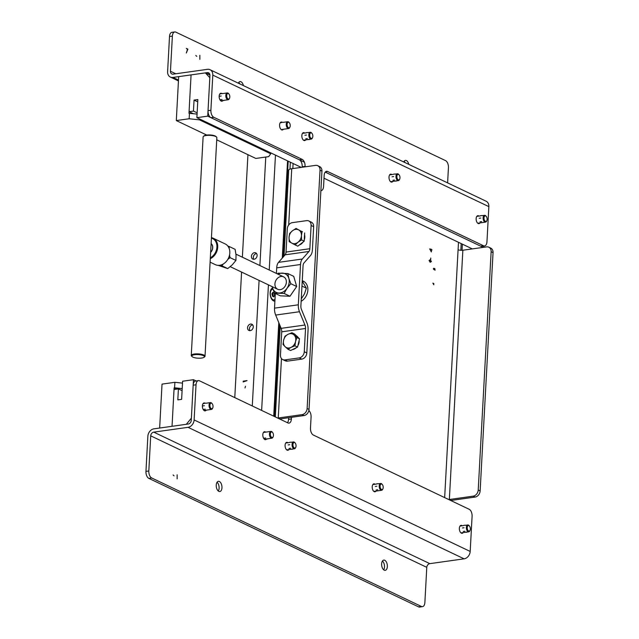 <?xml version="1.0" encoding="UTF-8"?>
<svg xmlns="http://www.w3.org/2000/svg" width="639" height="639" viewBox="0 0 639 639"><rect width="100%" height="100%" fill="white"/><g stroke="black" fill="none" stroke-linecap="round" stroke-linejoin="round"><path stroke-width="0.96" d="M193.457 111.074L189.072 111.689L191.069 74.899L205.359 72.894L209.824 77.718L207.739 116.146L196.876 117.672L197.858 99.556L194.048 100.091L193.457 111.074L197.139 112.831M193.234 113.67L189.072 111.689M197.739 101.849L194.048 100.091M472.341 248.898L324.013 178.233M301.233 167.386L196.876 117.672M483.204 247.373L325.235 172.123L480.624 246.143L483.483 245.743A5.735 3.123 82 0 0 484.578 245.935A5.735 3.123 82 0 0 486.958 241.766L488.859 206.629L212.795 75.114A6.885 5.431 -64.5 0 0 210.039 69.707A6.885 5.431 -64.5 0 0 207.435 69.331L173.145 74.148A3.443 2.716 115.5 0 1 171.843 73.956A3.443 2.716 115.5 0 1 170.461 71.256L175.765 73.781M304.412 162.202L207.739 116.146M483.891 246.031L483.819 247.285M209.935 75.075L205.359 72.894M470.184 551.441L194.12 419.935A6.885 5.431 115.5 0 1 188.05 427.323L464.114 558.829A6.885 5.431 -64.5 0 0 470.184 551.441L472.093 516.304A5.735 3.123 -98 0 0 469.21 509.299L313.366 435.055A5.735 3.123 82 0 1 310.482 428.05L311.073 417.067A5.735 3.123 -98 0 0 308.869 410.518M218.834 491.375A5.16 2.812 -98 0 1 216.238 485.073A5.16 2.812 -98 0 1 218.386 481.319A5.16 2.812 -98 0 1 221.885 486.039A5.16 2.812 -98 0 1 219.824 491.543A5.16 2.812 -98 0 1 218.834 491.375M217.06 482.245A5.16 2.812 -98 0 1 218.29 491.024M177.131 474.785L177.147 478.835L177.131 474.785M174.056 475.863L173.105 474.945L174.056 475.863M384.215 570.164A5.16 2.812 -98 0 1 381.627 563.854A5.16 2.812 -98 0 1 383.767 560.107A5.16 2.812 -98 0 1 387.266 564.828A5.16 2.812 -98 0 1 385.205 570.331A5.16 2.812 -98 0 1 384.215 570.164M429.823 563.646L153.759 432.14A3.443 2.716 -64.5 0 0 150.716 435.838L148.815 470.975A5.735 3.123 -98 0 0 151.699 477.98L421.405 606.459A5.735 3.123 -98 0 0 422.499 606.651A5.735 3.123 -98 0 0 424.879 602.481L426.78 567.344A3.443 2.716 115.5 0 1 429.823 563.646L464.114 558.829M382.441 561.034A5.16 2.812 -98 0 1 383.672 569.804M422.499 606.651L419.639 607.05A5.735 3.123 -98 0 1 418.545 606.858L148.839 478.379A5.735 3.123 -98 0 1 145.956 471.374L147.865 436.237A6.885 5.431 -64.5 0 1 153.935 428.841L188.225 424.032A3.443 2.716 115.5 0 0 191.269 420.334L193.17 385.189A5.735 3.123 -98 0 1 195.55 381.028L198.41 380.628A5.735 3.123 -98 0 1 199.504 380.812L287.917 422.938A5.735 3.123 82 0 0 289.012 423.122A5.735 3.123 82 0 0 291.4 418.96L288.54 419.36A5.735 3.123 82 0 1 287.47 422.722M463.187 532.575A4.018 2.189 -98 0 1 462.157 533.301A4.018 2.189 -98 0 1 461.39 533.166A4.018 2.189 -98 0 1 459.369 528.261A4.018 2.189 -98 0 1 461.038 525.354A4.018 2.189 -98 0 1 462.237 525.761M376.044 491.064A4.018 2.189 -98 0 1 375.013 491.79A4.018 2.189 -98 0 1 374.246 491.655A4.018 2.189 -98 0 1 372.225 486.75A4.018 2.189 -98 0 1 373.895 483.835A4.018 2.189 -98 0 1 375.085 484.25M288.9 449.552A4.018 2.189 -98 0 1 287.869 450.271A4.018 2.189 -98 0 1 287.103 450.144A4.018 2.189 -98 0 1 285.082 445.239A4.018 2.189 -98 0 1 286.751 442.324A4.018 2.189 -98 0 1 287.941 442.731M266.519 439.105A4.018 2.189 -98 0 1 265.6 439.672A4.018 2.189 -98 0 1 264.834 439.536A4.018 2.189 -98 0 1 262.821 434.632A4.018 2.189 -98 0 1 264.482 431.716A4.018 2.189 -98 0 1 265.68 432.132M288.628 417.714L288.54 419.36M206.213 410.158A4.018 2.189 -98 0 1 205.175 410.885A4.018 2.189 -98 0 1 204.408 410.749A4.018 2.189 -98 0 1 202.387 405.845A4.018 2.189 -98 0 1 204.057 402.929A4.018 2.189 -98 0 1 205.095 403.217M291.488 417.315L291.4 418.96M194.12 419.935L196.029 384.79A5.735 3.123 -98 0 1 198.41 380.628M153.759 432.14L188.05 427.323M193.465 379.702L182.602 381.227L181.628 399.343L177.818 399.878L178.409 388.903L174.024 389.518L172.035 426.301L186.324 424.296L191.38 418.138L193.465 379.702L196.093 380.956M178.409 388.903L182.091 390.653M493.044 252.621L491.135 251.71A5.735 4.529 -64.5 0 0 488.835 247.197L490.744 248.108A5.735 4.529 115.5 0 1 493.044 252.621L480.137 490.912A5.735 4.529 115.5 0 1 475.073 497.07L473.164 496.16L449.353 499.506A3.443 0.974 3.1 0 1 448.786 499.562M444.664 497.605L458.083 249.721A3.443 0.974 -176.9 0 0 462.852 250.232L449.353 499.506L451.262 500.417A6.885 1.957 3.1 0 1 450.711 500.481M488.835 247.197A5.735 4.529 -64.5 0 0 486.67 246.886L462.852 250.232M473.164 496.16A5.735 4.529 -64.5 0 0 478.228 490.001L480.137 490.912M475.073 497.07L451.262 500.417M491.135 251.71L478.228 490.001M458.083 249.721L458.49 242.301M292.83 168.568L293.101 163.512M289.962 169.119L290.338 162.194M279.65 418.992A3.443 0.974 3.1 0 1 280.154 418.904L303.964 415.558L302.055 414.647L278.245 417.994L280.154 418.904M317.727 165.685L319.636 166.595A5.735 4.529 115.5 0 1 321.936 171.108L320.027 170.198A5.735 4.529 -64.5 0 0 317.727 165.685A5.735 4.529 -64.5 0 0 315.562 165.373L291.743 168.72A6.885 1.957 -176.9 0 0 288.684 170.166L284.036 256.063M302.055 414.647A5.735 4.529 -64.5 0 0 307.119 408.489L309.028 409.399A5.735 4.529 115.5 0 1 303.964 415.558M320.027 170.198L307.119 408.489M321.936 171.108L309.028 409.399M301.137 301.288A11.47 9.05 -64.5 0 0 307.854 290.146A11.47 9.05 -64.5 0 0 303.261 281.128A11.47 9.05 -64.5 0 0 302.247 280.737M302.391 281.344A11.47 9.05 115.5 0 1 304.18 281.655M277.725 418.082A6.885 1.957 3.1 0 1 278.245 417.994L281.464 358.567M433.785 284.746L433.849 283.604L432.883 283.141L433.785 284.746M433.354 268.883L434.049 269.69L433.729 268.228L433.354 268.883M434.288 269.57L435.103 270.193L434.784 268.428L434.288 269.57M431.437 250.105L431.341 251.926L429.688 248.914L431.477 249.314L431.972 250.001L431.437 250.105M430.774 258.028L430.694 259.506L430.774 258.028M430.303 259.674L431.405 261.559L430.167 262.286L429.065 260.44L430.303 259.674M430.287 260.017L429.288 260.536L430.183 261.942L431.173 261.439L430.287 260.017M308.813 220.95L311.361 222.164A5.735 4.529 115.5 0 1 313.653 226.669L311.113 225.455A5.735 4.529 -64.5 0 0 308.813 220.95A5.735 4.529 -64.5 0 0 306.648 220.639L292.358 222.644A5.735 4.529 -64.5 0 0 287.294 228.802L286.04 252.07L309.851 248.723A4.585 2.5 -98 0 1 308.941 251.47L302.343 259.019A9.178 5 82 0 0 300.514 264.514L276.703 267.861A9.178 5 -98 0 1 278.524 262.357L302.343 259.019M311.113 225.455L309.851 248.723M308.941 251.47L285.122 254.817A4.585 2.5 82 0 0 286.04 252.07M285.122 254.817L278.524 262.357M275.313 293.461L274.514 308.15L298.333 304.803L300.514 264.514M276.703 267.861L276.399 273.412M298.333 304.803A9.178 5 82 0 0 299.483 311.728L304.955 325.019A4.585 2.5 -98 0 1 305.53 328.478L304.276 351.746L306.816 352.952A5.735 4.529 115.5 0 1 301.76 359.118L299.212 357.904L284.922 359.909L287.47 361.123L301.76 359.118M299.483 311.728L275.673 315.067A9.178 5 -98 0 1 274.514 308.15M305.53 328.478L281.719 331.825A4.585 2.5 82 0 0 281.144 328.358L304.955 325.019M299.212 357.904A5.735 4.529 -64.5 0 0 304.276 351.746M281.719 331.825L280.457 355.084A5.735 4.529 -64.5 0 0 282.757 359.597A5.735 4.529 -64.5 0 0 284.922 359.909M287.47 361.123A5.735 4.529 115.5 0 1 285.298 360.811L282.757 359.597M306.816 352.952L308.078 329.692A9.178 5 82 0 0 306.92 322.767L301.456 309.476A4.585 2.5 -98 0 1 300.881 306.017L303.062 265.728A4.585 2.5 -98 0 1 303.972 262.98L310.57 255.44A9.178 5 82 0 0 312.399 249.937L313.653 226.669M275.673 315.067L281.144 328.358M273.029 296.36A3.443 1.877 82 0 0 272.518 292.918M272.557 288.093A6.582 3.586 82 0 0 270.784 289.906A6.582 3.586 82 0 0 272.174 299.819A6.582 3.586 82 0 0 274.906 301.009M287.55 160.868L282.286 258.068M278.788 322.639L273.724 416.173M247.932 154.686L242.381 257.213M241.582 272.07L234.777 397.618M250.224 330.651A3.443 2.716 -64.5 0 0 253.132 327.751A3.443 2.716 -64.5 0 0 251.878 324.253A3.443 2.716 -64.5 0 0 247.948 326.186A3.443 2.716 -64.5 0 0 248.922 330.459A3.443 2.716 -64.5 0 0 250.224 330.651M252.717 324.947A3.443 2.716 -64.5 0 0 249.857 327.096A3.443 2.716 -64.5 0 0 249.993 330.675M254.09 259.274A3.443 2.716 -64.5 0 0 256.998 256.375A3.443 2.716 -64.5 0 0 255.744 252.868A3.443 2.716 -64.5 0 0 251.814 254.809A3.443 2.716 -64.5 0 0 252.788 259.083A3.443 2.716 -64.5 0 0 254.09 259.274M256.582 253.571A3.443 2.716 -64.5 0 0 253.723 255.72A3.443 2.716 -64.5 0 0 253.859 259.29M243.187 381.962L247.045 380.612L243.235 381.148L243.187 381.962M244.993 387.993L245.48 386.252L244.993 387.993M274.355 416.476L279.363 324.037M282.981 257.269L288.181 161.172M277.318 361.794A115.276 62.782 -98 0 1 276.807 359.238M199.536 118.942L199.488 119.86L270.728 153.799L268.676 156.635L255.816 158.44L216.733 139.829M206.74 135.069L176.3 120.563L178.68 76.64L191.069 74.899L188.984 113.335L197.076 114.077M199.488 119.86L189.16 118.758L176.3 120.563M189.16 118.758L189.463 113.271M270.728 153.799L270.784 152.881M182.203 388.616L174.591 387.801L174.886 382.314L162.026 384.119L159.654 428.042L172.035 426.301L174.12 387.865L176.763 389.127M174.886 382.314L182.506 383.12M174.12 387.865L174.591 387.801M391.859 174.575A4.018 2.189 82 0 0 390.669 174.159A4.018 2.189 82 0 0 388.999 177.075A4.018 2.189 82 0 0 391.779 182.115A4.018 2.189 82 0 0 392.817 181.388M304.715 133.064A4.018 2.189 82 0 0 303.517 132.648A4.018 2.189 82 0 0 301.856 135.564A4.018 2.189 82 0 0 304.635 140.604A4.018 2.189 82 0 0 305.674 139.877M282.294 122.337A4.018 2.189 82 0 0 281.256 122.041A4.018 2.189 82 0 0 279.586 124.956A4.018 2.189 82 0 0 282.374 129.997A4.018 2.189 82 0 0 283.412 129.27M221.861 93.55A4.018 2.189 82 0 0 220.83 93.254A4.018 2.189 82 0 0 219.161 96.169A4.018 2.189 82 0 0 221.949 101.21A4.018 2.189 82 0 0 222.859 100.642M210.894 110.259A5.735 3.123 82 0 0 213.777 117.264L210.918 117.664A5.735 3.123 -98 0 1 208.034 110.659L210.894 110.259L212.795 75.114M210.918 117.664L299.34 159.782L302.191 159.383L213.777 117.264M302.191 159.383A5.735 3.123 -98 0 1 305.075 166.388L302.215 166.787A5.735 3.123 82 0 0 299.34 159.782M302.215 166.787L302.191 167.25M305.051 166.851L305.075 166.388M320.874 190.638A5.735 3.123 82 0 0 321.185 190.622A5.735 3.123 82 0 0 323.566 186.46L324.157 175.477A5.735 3.123 -98 0 1 326.545 171.316A5.735 3.123 -98 0 1 327.639 171.508L325.539 171.795M210.039 69.707L486.103 201.213A6.885 5.431 115.5 0 1 488.859 206.629M447.604 182.874L448.434 167.626A5.735 3.123 82 0 0 445.551 160.621L175.845 32.142A5.735 3.123 82 0 0 174.751 31.95A5.735 3.123 82 0 0 172.37 36.111L170.461 71.256M172.37 36.111L169.511 36.519A5.735 3.123 -98 0 1 171.891 32.349L174.751 31.95M169.511 36.519L167.61 71.656A6.885 5.431 -64.5 0 0 170.365 77.063A6.885 5.431 -64.5 0 0 172.969 77.439L207.26 72.622A3.443 2.716 115.5 0 1 208.562 72.814A3.443 2.716 115.5 0 1 209.935 75.522L208.034 110.659M484.578 245.935L481.718 246.334A5.735 3.123 -98 0 1 480.624 246.143M483.483 245.743L327.639 171.508M479.002 216.086A4.018 2.189 82 0 0 477.812 215.678A4.018 2.189 82 0 0 476.143 218.594A4.018 2.189 82 0 0 478.923 223.626A4.018 2.189 82 0 0 479.961 222.899M408.784 164.383A5.16 2.812 82 0 0 405.414 160.389A5.16 2.812 82 0 0 403.728 161.979M404.088 161.316A5.16 2.812 -98 0 1 405.15 162.649M238.706 82.527A5.16 2.812 -98 0 1 239.761 83.869M243.403 85.602A5.16 2.812 82 0 0 240.032 81.6A5.16 2.812 82 0 0 238.347 83.19M199.847 55.297L199.863 59.347L199.847 55.297M196.78 56.376L195.822 55.465L196.78 56.376M187.491 49.411L186.332 48.396L187.898 49.147L186.316 53.013L187.491 49.411M301.624 231.294A7.452 5.887 115.5 0 1 301.816 231.382A7.452 5.887 115.5 0 1 302.439 231.733M304.547 234.793A7.452 5.887 115.5 0 1 304.803 237.245A7.452 5.887 115.5 0 1 304.276 239.801M303.11 242.029A7.452 5.887 115.5 0 1 299.3 244.993M298.669 229.888L296.057 228.442L292.478 230.759A7.452 5.887 115.5 0 1 298.669 229.888L302.023 231.693L301.432 235.631A7.452 5.887 -64.5 0 0 298.669 229.888M301.576 239.929L301.432 235.631A7.452 5.887 115.5 0 1 297.998 242.253L301.576 239.929L304.196 241.183L297.782 246.175L295.162 244.921L297.998 242.253A7.452 5.887 115.5 0 1 291.807 243.124L295.162 244.921M289.195 241.67L291.807 243.124A7.452 5.887 115.5 0 1 289.044 237.373L289.195 241.67M289.044 237.373A7.452 5.887 115.5 0 1 292.478 230.759L289.643 233.427L289.044 237.373M302.023 231.693L296.057 228.442M304.643 232.939L304.196 241.183M299.132 340.443A7.452 5.887 115.5 0 1 298.924 343.111A7.452 5.887 115.5 0 1 297.886 345.683M296.288 347.696A7.452 5.887 115.5 0 1 292.494 349.581M296.512 335.882A7.452 5.887 115.5 0 1 298.157 337.48M285.13 346.689L287.989 349.269L291.096 347.368A7.452 5.887 115.5 0 1 285.13 346.689L283.013 344.461L283.62 340.148A7.452 5.887 -64.5 0 0 285.13 346.689M284.978 336.194L283.62 340.148A7.452 5.887 115.5 0 1 288.085 334.285L284.978 336.194M291.927 332.735L288.085 334.285A7.452 5.887 115.5 0 1 294.044 334.964L291.927 332.735L294.547 333.989L299.531 338.798L296.911 337.552L294.044 334.964A7.452 5.887 115.5 0 1 295.553 341.506L296.911 337.552M295.553 341.506A7.452 5.887 115.5 0 1 291.096 347.368L294.938 345.819L295.553 341.506M299.531 338.798L297.558 347.065L290.609 350.515L287.989 349.269M297.558 347.065L294.938 345.819M229.401 98.478A3.443 1.877 -98 0 1 229.289 98.765A3.443 1.877 -98 0 1 228.195 99.748A3.443 1.877 -98 0 1 227.54 99.636A3.443 1.877 -98 0 1 225.807 96.018A3.443 1.877 -98 0 1 227.236 92.935A3.443 1.877 -98 0 1 228.562 93.582A3.443 1.877 -98 0 1 228.746 93.829M228.099 98.957A2.804 1.526 -98 0 1 226.741 95.059A2.804 1.526 -98 0 1 228.93 94.021A2.804 1.526 -98 0 1 229.529 98.246A2.804 1.526 -98 0 1 228.099 98.957M289.826 127.265A3.443 1.877 -98 0 1 289.715 127.552A3.443 1.877 -98 0 1 288.628 128.535A3.443 1.877 -98 0 1 287.965 128.423A3.443 1.877 -98 0 1 286.232 124.805A3.443 1.877 -98 0 1 287.67 121.722A3.443 1.877 -98 0 1 288.988 122.368A3.443 1.877 -98 0 1 289.179 122.616M288.532 127.744A2.804 1.526 -98 0 1 287.167 123.846A2.804 1.526 -98 0 1 289.363 122.808A2.804 1.526 -98 0 1 289.954 127.033A2.804 1.526 -98 0 1 288.532 127.744M212.627 408.153A3.443 1.877 -98 0 1 212.515 408.441A3.443 1.877 -98 0 1 211.421 409.423A3.443 1.877 -98 0 1 210.766 409.311A3.443 1.877 -98 0 1 209.033 405.685A3.443 1.877 -98 0 1 210.471 402.61A3.443 1.877 -98 0 1 211.789 403.257A3.443 1.877 -98 0 1 211.98 403.505M211.325 408.633A2.804 1.526 -98 0 1 209.967 404.735A2.804 1.526 -98 0 1 212.164 403.696A2.804 1.526 -98 0 1 212.755 407.922A2.804 1.526 -98 0 1 211.325 408.633M273.061 436.94A3.443 1.877 -98 0 1 272.941 437.228A3.443 1.877 -98 0 1 271.855 438.21A3.443 1.877 -98 0 1 271.2 438.098A3.443 1.877 -98 0 1 269.466 434.472A3.443 1.877 -98 0 1 270.896 431.397A3.443 1.877 -98 0 1 272.214 432.044A3.443 1.877 -98 0 1 272.406 432.291M271.759 437.419A2.804 1.526 -98 0 1 270.401 433.522A2.804 1.526 -98 0 1 272.589 432.483A2.804 1.526 -98 0 1 273.18 436.701A2.804 1.526 -98 0 1 271.759 437.419M265.8 439.065L267.701 438.937M264.107 438.202L265.688 437.979M222.14 100.603L224.049 100.483M220.447 99.74L222.029 99.516M219.6 96.241L221.182 96.018M220.774 93.701L222.356 93.478M281.2 122.488L282.781 122.265M204.001 403.377L205.582 403.153M203.673 409.415L205.255 409.192M202.827 405.909L204.408 405.693M271.95 293.613A2.868 1.566 -98 0 1 272.262 294.851M272.342 295.777L272.797 296.488A0.903 0.495 82 0 1 273.524 296.831L274.035 296.584A0.903 0.495 82 0 1 274.458 295.665L274.514 294.707A0.903 0.495 82 0 1 274.203 293.445L273.748 292.734A0.903 0.495 82 0 1 273.021 292.382L272.51 292.638A0.903 0.495 82 0 1 272.086 293.557L272.038 294.515A0.903 0.495 82 0 1 272.342 295.777M274.994 299.403A5.336 2.907 -98 0 1 272.997 299.715A5.336 2.907 -98 0 1 270.305 293.708A5.336 2.907 -98 0 1 272.965 289.323M312.423 137.824A3.443 1.877 -98 0 1 312.311 138.112A3.443 1.877 -98 0 1 311.225 139.094A3.443 1.877 -98 0 1 310.466 138.935A3.443 1.877 -98 0 1 308.829 135.276A3.443 1.877 -98 0 1 310.266 132.281A3.443 1.877 -98 0 1 311.584 132.928A3.443 1.877 -98 0 1 311.776 133.176M311.049 138.264A2.804 1.526 -98 0 1 309.779 134.342A2.804 1.526 -98 0 1 311.96 133.367A2.804 1.526 -98 0 1 312.551 137.593A2.804 1.526 -98 0 1 311.049 138.264M469.945 530.522A3.443 1.877 -98 0 1 469.833 530.809A3.443 1.877 -98 0 1 468.738 531.8A3.443 1.877 -98 0 1 467.988 531.632A3.443 1.877 -98 0 1 466.35 527.974A3.443 1.877 -98 0 1 467.78 524.978A3.443 1.877 -98 0 1 469.098 525.625A3.443 1.877 -98 0 1 469.29 525.873M468.563 530.961A2.804 1.526 -98 0 1 467.293 527.039A2.804 1.526 -98 0 1 469.473 526.065A2.804 1.526 -98 0 1 470.064 530.29A2.804 1.526 -98 0 1 468.563 530.961M382.801 489.011A3.443 1.877 -98 0 1 382.681 489.298A3.443 1.877 -98 0 1 381.595 490.281A3.443 1.877 -98 0 1 380.844 490.121A3.443 1.877 -98 0 1 379.199 486.463A3.443 1.877 -98 0 1 380.636 483.467A3.443 1.877 -98 0 1 381.954 484.114A3.443 1.877 -98 0 1 382.146 484.362M381.419 489.45A2.804 1.526 -98 0 1 380.149 485.528A2.804 1.526 -98 0 1 382.33 484.554A2.804 1.526 -98 0 1 382.921 488.779A2.804 1.526 -98 0 1 381.419 489.45M295.657 447.492A3.443 1.877 -98 0 1 295.537 447.787A3.443 1.877 -98 0 1 294.451 448.77A3.443 1.877 -98 0 1 293.7 448.61A3.443 1.877 -98 0 1 292.055 444.952A3.443 1.877 -98 0 1 293.493 441.956A3.443 1.877 -98 0 1 294.811 442.603A3.443 1.877 -98 0 1 295.002 442.851M294.275 447.931A2.804 1.526 -98 0 1 293.005 444.017A2.804 1.526 -98 0 1 295.186 443.035A2.804 1.526 -98 0 1 295.777 447.26A2.804 1.526 -98 0 1 294.275 447.931M486.718 220.846A3.443 1.877 -98 0 1 486.599 221.142A3.443 1.877 -98 0 1 485.512 222.124A3.443 1.877 -98 0 1 484.761 221.965A3.443 1.877 -98 0 1 483.116 218.306A3.443 1.877 -98 0 1 484.554 215.311A3.443 1.877 -98 0 1 485.872 215.958A3.443 1.877 -98 0 1 486.063 216.206M485.336 221.286A2.804 1.526 -98 0 1 484.066 217.372A2.804 1.526 -98 0 1 486.247 216.389A2.804 1.526 -98 0 1 486.838 220.615A2.804 1.526 -98 0 1 485.336 221.286M399.575 179.335A3.443 1.877 -98 0 1 399.455 179.623A3.443 1.877 -98 0 1 398.369 180.613A3.443 1.877 -98 0 1 397.618 180.446A3.443 1.877 -98 0 1 395.972 176.787A3.443 1.877 -98 0 1 397.41 173.792A3.443 1.877 -98 0 1 398.728 174.439A3.443 1.877 -98 0 1 398.92 174.687M398.193 179.775A2.804 1.526 -98 0 1 396.923 175.853A2.804 1.526 -98 0 1 399.103 174.878A2.804 1.526 -98 0 1 399.694 179.104A2.804 1.526 -98 0 1 398.193 179.775M376.131 489.953L377.713 489.73M375.285 486.447L376.866 486.231M377.825 490.816L379.59 490.568M376.459 483.907L378.04 483.691M464.968 532.327L466.877 532.207M463.275 531.464L464.857 531.241M462.428 527.966L464.01 527.742M463.602 525.426L465.184 525.202M480.049 221.789L481.63 221.565M479.202 218.29L480.784 218.067M481.742 222.652L483.507 222.404M480.376 215.75L481.958 215.527M288.141 444.936L289.723 444.712M289.315 442.396L290.897 442.172M290.681 449.297L292.59 449.177M288.988 448.434L290.569 448.219M305.762 138.767L307.343 138.543M304.915 135.26L306.496 135.037M306.089 132.72L307.663 132.505M307.455 139.629L309.356 139.502M394.598 181.141L396.499 181.021M392.905 180.278L394.487 180.054M392.058 176.779L393.64 176.556M393.233 174.239L394.814 174.016M192.067 356.594L191.548 356.067A6.885 1.957 3.1 0 1 191.269 355.468A6.885 1.957 3.1 0 1 198.25 353.886A6.885 1.957 3.1 0 1 205.015 356.211A6.885 1.957 3.1 0 1 204.672 356.778L204.105 357.249A6.31 1.789 -176.9 0 0 198.21 354.597A6.31 1.789 -176.9 0 0 192.067 356.594A6.31 1.789 -176.9 0 0 192.874 357.129A6.31 1.789 -176.9 0 0 198.969 358.207A6.31 1.789 -176.9 0 0 204.105 357.249M205.015 356.211L216.853 137.689A6.885 1.957 -176.9 0 0 216.573 137.089A6.885 1.957 -176.9 0 0 210.087 135.364A6.885 1.957 -176.9 0 0 203.45 136.379A6.885 1.957 -176.9 0 0 203.106 136.938L191.269 355.468M203.45 136.379L204.017 135.907A6.31 1.789 3.1 0 1 210.103 134.973A6.31 1.789 3.1 0 1 216.054 136.562L216.573 137.089M210.638 252.381A5.847 4.617 -64.5 0 0 212.739 247.716A5.847 4.617 -64.5 0 0 211.118 243.571M210.343 257.813A10.895 8.595 -64.5 0 0 216.925 247.125A10.895 8.595 -64.5 0 0 211.413 238.131M211.437 237.628A11.47 9.05 115.5 0 1 213.13 238.195A11.47 9.05 115.5 0 1 217.723 247.205A11.47 9.05 115.5 0 1 210.295 258.715M210.111 262.166L215.351 264.658A11.47 9.05 -64.5 0 0 229.808 252.964A11.47 9.05 -64.5 0 0 225.216 243.946L213.13 238.195M210.646 252.237A5.735 4.529 -64.5 0 0 211.11 243.707M220.199 265.201L221.901 265.8L223.195 264.043M227.827 259.37L230.072 257.653L229.545 254.985M229.129 248.355L229.273 246.558L227.819 246.039M221.901 265.8L227.748 268.588L218.226 265.361M229.273 246.558L235.128 249.338L236.031 255.137L235.919 260.44L230.072 257.653M227.748 268.588L232.348 264.754L235.919 260.44M301.959 286.08L306.337 288.165L302.223 281.112M301.257 298.94L304.483 293.884L306.337 288.165M272.158 286.639L274.45 293.045L284.131 293.461L286.975 288.349L290.841 283.716L288.844 278.396L287.869 273.564L278.189 273.149L277.454 273.915M272.206 286.663A10.32 8.147 -64.5 0 0 272.454 287.726A10.32 8.147 -64.5 0 0 278.78 293.013A10.32 8.147 -64.5 0 0 286.975 288.349A10.32 8.147 -64.5 0 0 288.844 278.396A10.32 8.147 -64.5 0 0 282.518 273.109A10.32 8.147 115.5 0 0 278.125 274.235M274.45 293.045L280.297 295.833L289.978 296.248L296.688 286.504L293.716 276.344L287.869 273.564M284.131 293.461L289.978 296.248M290.841 283.716L296.688 286.504M276.431 279.539A6.885 5.431 -64.5 0 0 279.403 289.691A6.885 5.431 -64.5 0 0 286.112 279.954A6.885 5.431 -64.5 0 0 276.431 279.539M150.716 435.838L426.78 567.344M421.405 606.459L418.545 606.858M151.699 477.98L148.839 478.379M148.815 470.975L145.956 471.374M196.029 384.79L193.17 385.189M288.692 224.984L291.743 168.72M261.639 410.414L268.436 284.866M269.243 270.001L275.465 155.109M265.768 157.042L259.897 265.552M259.091 280.417L252.285 405.965M461.198 243.595L460.839 250.296M172.969 77.439L178.497 80.075M209.528 73.709L207.26 72.622M280.241 326.17L275.321 416.932M462.388 244.154L462.053 250.304M178.449 80.921L170.365 77.063M227.236 92.935L222.332 93.621M220.655 93.861L219.792 93.981M228.195 99.748L220.751 100.794M228.93 94.021L228.562 93.582M229.529 98.246L229.289 98.765M287.67 121.722L283.109 122.361M281.344 122.608L280.225 122.768M288.628 128.535L281.176 129.581M289.363 122.808L288.988 122.368M289.954 127.033L289.715 127.552M210.471 402.61L205.91 403.249M204.145 403.497L203.018 403.656M211.421 409.423L203.977 410.47M212.164 403.696L211.789 403.257M212.755 407.922L212.515 408.441M270.896 431.397L263.452 432.443M271.855 438.21L264.41 439.257M272.589 432.483L272.214 432.044M273.18 436.701L272.941 437.228M310.266 132.281L307.99 132.6M306.233 132.848L302.487 133.375M311.225 139.094L303.445 140.189M311.96 133.367L311.584 132.928M312.551 137.593L312.311 138.112M467.78 524.978L465.511 525.298M463.483 525.585L460 526.073M468.738 531.8L460.959 532.886M469.473 526.065L469.098 525.625M470.064 530.29L469.833 530.809M380.636 483.467L378.368 483.787M376.603 484.035L372.856 484.562M381.595 490.281L373.815 491.375M382.33 484.554L381.954 484.114M382.921 488.779L382.681 489.298M293.493 441.956L291.224 442.276M289.195 442.563L285.713 443.051M294.451 448.77L286.671 449.864M295.186 443.035L294.811 442.603M295.777 447.26L295.537 447.787M484.554 215.311L482.285 215.631M480.52 215.878L476.774 216.397M485.512 222.124L477.732 223.219M486.247 216.389L485.872 215.958M486.838 220.615L486.599 221.142M397.41 173.792L395.142 174.112M393.105 174.399L389.63 174.886M398.369 180.613L390.589 181.7M399.103 174.878L398.728 174.439M399.694 179.104L399.455 179.623M230.24 266.671L277.685 289.275M235.943 254.146L283.604 276.847"/></g></svg>
